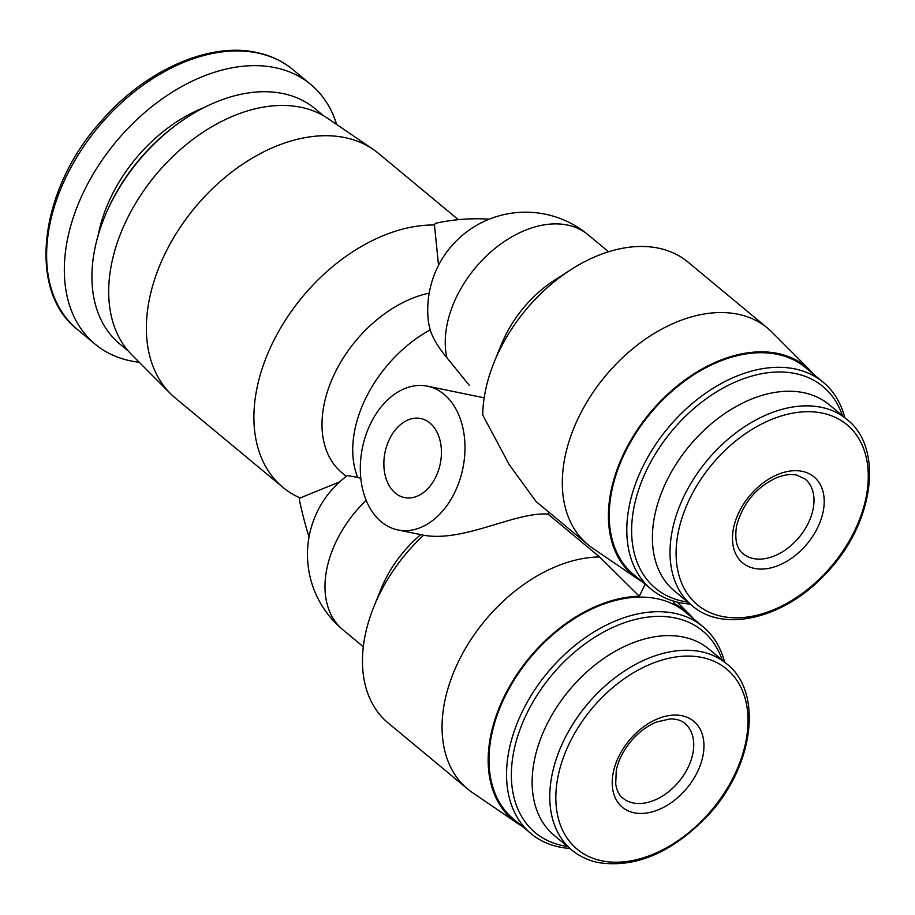 <?xml version="1.0" encoding="UTF-8"?>
<svg xmlns="http://www.w3.org/2000/svg" width="915" height="915" viewBox="0 0 915 915"><rect width="100%" height="100%" fill="white"/><g stroke="black" fill="none" stroke-linecap="round" stroke-linejoin="round"><path stroke-width="1.37" d="M360.83 478.511A73.76 4.518 15 0 1 357.662 477.275L347.3 475.64A97.848 97.848 0 0 0 342.816 629.714L363.312 646.722M428.609 322.926L430.176 329.903A73.76 31.03 -141.5 0 0 446.886 357.719L469.223 385.261M346.293 476.383L342.061 472.872A110.075 73.795 -50.3 0 1 334.833 373.137A110.075 73.795 -50.3 0 1 429.204 293.109M339.637 481.896L300.143 497.954A159.004 106.598 -50.3 0 1 282.884 487.329A159.004 106.598 -50.3 0 1 279.921 329.171A159.004 106.598 -50.3 0 1 434.465 224.987L438.537 265.316M454.538 492.842A73.383 51.263 -78.4 0 0 427.397 386.164A73.383 51.263 -78.4 0 0 362.432 447.755A73.383 51.263 -78.4 0 0 397.899 529.945A73.383 51.263 -78.4 0 0 454.538 492.842M548.851 512.171A73.383 51.263 101.6 0 1 548.851 512.183A73.383 51.263 101.6 0 1 547.913 514.036C514.322 511.931 463.676 542.561 423.565 535.206M494.134 362.26A140.658 94.302 -50.3 0 1 571.12 269.525L554.925 279.921A97.848 65.606 -50.3 0 0 501.374 344.429L494.134 362.26A140.658 94.302 -50.3 0 0 482.72 414.987L509.197 464.603L536.018 501.512L587.945 544.631A140.658 94.302 -50.3 0 1 605.238 376.168A140.658 94.302 -50.3 0 1 767.639 328.176A140.658 94.302 -50.3 0 1 772.043 332.202L810.496 370.781A135.523 90.859 -50.3 0 1 814.03 374.647M674.504 601.372L673.566 603.282A135.523 90.859 129.7 0 1 690.242 615.166L677.203 602.081M547.913 514.036L599.6 556.938L639.265 596.248A135.523 90.859 129.7 0 0 507.425 690.276A135.523 90.859 129.7 0 0 517.455 823.306A135.523 90.859 129.7 0 0 521.905 826.073M645.201 584.205L639.265 596.248M435.689 477.184A40.363 28.193 -78.4 0 0 420.751 418.521A40.363 28.193 -78.4 0 0 385.021 452.387A40.363 28.193 -78.4 0 0 404.533 497.6A40.363 28.193 -78.4 0 0 435.689 477.184M420.728 534.635A97.848 65.606 129.7 0 0 381.12 588.814L373.892 606.656A140.658 94.302 129.7 0 0 388.097 722.93L467.691 789.016A140.658 94.302 129.7 0 0 472.46 792.607L517.455 823.306M423.553 535.206A140.658 94.302 129.7 0 0 373.892 606.656M599.6 556.938A140.658 94.302 129.7 0 0 464.374 650.325A140.658 94.302 129.7 0 0 467.691 789.016M693.776 619.032A135.523 90.859 129.7 0 0 690.242 615.166M642.158 581.677A135.523 90.859 -50.3 0 1 637.709 578.921A135.523 90.859 -50.3 0 1 649.776 413.145A135.523 90.859 -50.3 0 1 810.496 370.781M724.6 662.105A134.539 90.196 129.7 0 0 702.949 626.649L685.369 612.055A134.539 90.196 129.7 0 0 530.037 657.954A134.539 90.196 129.7 0 0 513.498 819.085L531.077 833.679A134.539 90.196 129.7 0 0 559.5 847.038A134.539 90.196 129.7 0 0 569.919 848.445M690.173 604.06A134.539 90.196 -50.3 0 1 651.331 589.294L633.752 574.7A134.539 90.196 -50.3 0 1 636.611 432.132A134.539 90.196 -50.3 0 1 777.201 354.299A134.539 90.196 -50.3 0 1 805.623 367.67L823.203 382.253A134.539 90.196 -50.3 0 1 844.854 417.72M702.949 626.649A134.539 90.196 129.7 0 0 547.605 672.548A134.539 90.196 129.7 0 0 531.077 833.679M722.221 660.138A131.085 87.886 129.7 0 0 553.449 673.2A131.085 87.886 129.7 0 0 562.954 845.677A131.085 87.886 129.7 0 0 567.54 846.467M726.521 663.707L708.896 649.067A121.089 81.183 129.7 0 0 569.096 690.379A121.089 81.183 129.7 0 0 554.216 835.406L571.841 850.035C579.412 856.303 588.311 860.489 598.524 862.605C635.113 868.118 670.947 853.1 706.014 817.553C753.663 768.497 764.071 692.323 726.521 663.707A121.089 81.183 129.7 0 0 586.721 705.019A121.089 81.183 129.7 0 0 571.841 850.035M634.209 812.806A55.872 37.458 129.7 0 0 703.944 746.949A55.872 37.458 129.7 0 0 636.108 733.041A55.872 37.458 129.7 0 0 634.209 812.806M571.12 269.525A140.658 94.302 -50.3 0 1 688.034 262.102L767.639 328.176M637.709 578.921L592.714 548.222A140.658 94.302 -50.3 0 1 587.945 544.631M802.226 471.339A55.872 37.458 -50.3 0 1 800.316 551.105A55.872 37.458 -50.3 0 1 732.48 537.185A55.872 37.458 -50.3 0 1 802.226 471.339M692.095 605.65L674.469 591.01A121.089 81.183 -50.3 0 1 677.031 462.693A121.089 81.183 -50.3 0 1 803.564 392.661A121.089 81.183 -50.3 0 1 829.15 404.682L846.775 419.31C884.325 447.938 873.917 524.101 826.268 573.167C785.367 618.311 723.502 633.477 692.095 605.65A121.089 81.183 -50.3 0 1 694.657 477.333A121.089 81.183 -50.3 0 1 821.19 407.289A121.089 81.183 -50.3 0 1 846.775 419.31M687.794 602.081A131.085 87.886 -50.3 0 1 646.001 471.374A131.085 87.886 -50.3 0 1 795.272 373.537A131.085 87.886 -50.3 0 1 842.475 415.742M651.331 589.294A134.539 90.196 -50.3 0 1 654.179 446.714A134.539 90.196 -50.3 0 1 794.78 368.894A134.539 90.196 -50.3 0 1 823.203 382.253M282.884 487.329L175.36 398.059A159.004 106.598 -50.3 0 1 170.373 393.519A159.004 106.598 -50.3 0 1 181.502 225.41A159.004 106.598 -50.3 0 1 344.886 137.593A159.004 106.598 -50.3 0 1 373.091 149.328A159.004 106.598 -50.3 0 1 378.478 153.377L458.335 219.669M170.373 393.519L131.92 354.928A153.869 103.155 -50.3 0 1 142.683 192.253A153.869 103.155 -50.3 0 1 300.795 107.261A153.869 103.155 -50.3 0 1 328.096 118.618L373.091 149.328M128.409 351.131L119.785 343.983A152.885 102.503 -50.3 0 1 104.344 217.587A152.885 102.503 -50.3 0 1 188.021 116.788A152.885 102.503 -50.3 0 1 282.804 93.524A152.885 102.503 -50.3 0 1 315.103 108.713L323.716 115.862M104.344 217.587L104.928 216.146A149.431 100.181 -50.3 0 1 186.717 117.635L188.021 116.788M139.217 362.249A168.783 113.163 -50.3 0 1 95.091 344.143A168.783 113.163 -50.3 0 1 98.671 165.272A168.783 113.163 -50.3 0 1 275.06 67.641A168.783 113.163 -50.3 0 1 310.711 84.409A168.783 113.163 -50.3 0 1 336.629 124.44M309.041 536.945A366.926 256.314 101.6 0 1 299.331 499.601L300.143 497.954M434.465 224.987L435.277 223.34A366.926 256.314 101.6 0 1 489.239 219.188M357.662 477.275A110.075 73.795 -50.3 0 1 430.176 329.903M366.183 500.356A97.848 65.606 129.7 0 0 342.816 629.714M601.898 860.832A117.04 78.473 129.7 0 0 748.001 722.884A117.04 78.473 129.7 0 0 605.89 693.73A117.04 78.473 129.7 0 0 601.898 860.832M446.886 357.719A97.848 65.606 -50.3 0 1 491.275 251.556A97.848 65.606 -50.3 0 1 588.071 234.755A97.848 97.848 0 0 0 428.575 322.926M822.219 413.088A117.04 78.473 -50.3 0 1 818.216 580.179A117.04 78.473 -50.3 0 1 676.116 551.024A117.04 78.473 -50.3 0 1 822.219 413.088M98.202 235.224A130.113 87.234 -50.3 0 1 204.228 107.501M257.344 52.944A168.783 113.163 -50.3 0 1 293.006 69.7C282.563 61.076 270.314 55.312 256.234 52.395C208.929 41.918 145.108 70.398 101.382 120.986C39.082 189.382 26.901 290.661 77.375 329.446A168.783 113.163 -50.3 0 1 80.966 150.575A168.783 113.163 -50.3 0 1 257.344 52.944M633.157 802.947A48.529 32.54 129.7 0 0 683.871 774.879A48.529 32.54 129.7 0 0 684.9 723.445C681.389 720.368 676.402 718.87 669.952 718.95L656.513 722.015C646.916 725.961 638.201 732.606 630.366 741.974C622.955 751.238 618.243 760.8 616.241 770.659L615.704 784.132C616.916 790.777 619.306 795.444 622.898 798.132A48.529 32.54 129.7 0 0 633.157 802.947M805.154 479.06A48.529 32.54 -50.3 0 1 799.184 537.185A48.529 32.54 -50.3 0 1 743.152 553.735C736.747 548.931 734.539 539.724 736.529 526.102C742.774 503.296 756.248 487.112 776.927 477.573C784.578 474.679 791.12 473.833 796.565 475.045L805.154 479.06M484.184 397.819L427.397 386.164M424.617 535.424L397.899 529.945M608.567 251.762L588.071 234.755M310.711 84.409L293.006 69.7M95.091 344.143L77.375 329.446"/></g></svg>
